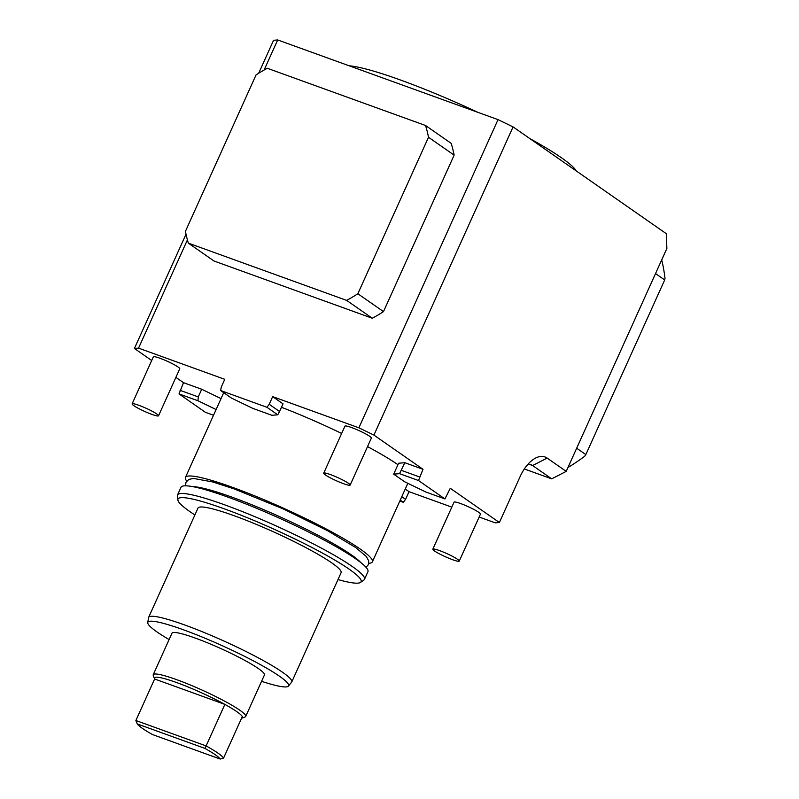 <?xml version="1.0" encoding="UTF-8"?>
<svg xmlns="http://www.w3.org/2000/svg" width="799" height="799" viewBox="0 0 799 799"><rect width="100%" height="100%" fill="white"/><g stroke="black" fill="none" stroke-linecap="round" stroke-linejoin="round"><path stroke-width="1.2" d="M258.686 73.238L273.568 40.29L277.692 39.95L498.037 119.63L513.068 126.901L666.356 233.717L666.875 248.439L566.211 471.39L551.7 478.851L524.334 468.953M216.11 409.537L197.992 400.778L179.016 393.917L183.51 382.681L175.89 377.368M151.7 360.509L134.422 348.474L186.007 234.217M179.016 393.917L205.413 412.314L213.533 415.25M272.669 396.634L283.026 403.855L279.57 411.505L269.213 404.284L272.669 396.634L358.881 427.815L373.922 435.085L423.011 469.293L404.813 462.711L398.621 463.22L393.687 474.147L404.604 481.747L425.947 492.064L444.913 498.926L450.286 488.299L499.385 522.516L520.109 476.613A31.401 16.869 -70.1 0 1 532.424 460.074A31.401 16.869 -70.1 0 1 547.125 458.077L566.211 471.39M479.15 517.023L495.26 522.846L499.385 522.516M451.805 507.135L409.038 491.665L405.243 489.028M183.51 382.681L201.718 389.263L221.043 398.601M220.604 390.521L231.4 398.052L252.744 408.359L271.91 415.29L277.762 414.811L266.956 407.29L220.604 390.521L221.313 386.966L224.759 379.315L138.547 348.134L134.422 348.474M186.716 481.068A102.542 12.315 -155.7 0 1 185.308 478.032A102.542 12.315 24.3 0 1 185.448 477.442L223.44 393.288A102.542 12.315 24.3 0 1 223.83 392.768M281.478 407.29A102.542 12.315 24.3 0 1 341.642 433.458M367.52 446.601A102.542 12.315 24.3 0 1 397.952 464.708M158.542 415.79L179.755 368.798A14.492 1.738 -155.7 0 0 178.047 366.991A14.492 1.738 -155.7 0 0 163.515 359.63A14.492 1.738 -155.7 0 0 153.338 356.873L132.125 403.865A14.492 1.738 24.3 0 1 142.292 406.621A14.492 1.738 24.3 0 1 156.824 413.982A14.492 1.738 -155.7 0 1 158.542 415.79A14.492 1.738 -155.7 0 1 148.374 413.033A14.492 1.738 -155.7 0 1 133.833 405.672A14.492 1.738 24.3 0 1 132.125 403.865M350.142 485.083L371.365 438.092A14.492 1.738 -155.7 0 0 369.647 436.284A14.492 1.738 -155.7 0 0 355.116 428.923A14.492 1.738 -155.7 0 0 344.938 426.157L323.725 473.148A14.492 1.738 24.3 0 1 333.892 475.914A14.492 1.738 24.3 0 1 348.434 483.275A14.492 1.738 -155.7 0 1 350.142 485.083A14.492 1.738 -155.7 0 1 339.974 482.316A14.492 1.738 -155.7 0 1 325.443 474.956A14.492 1.738 24.3 0 1 323.725 473.148M459.245 561.108L480.459 514.117A14.492 1.738 -155.7 0 0 478.751 512.309A14.492 1.738 -155.7 0 0 464.219 504.948A14.492 1.738 -155.7 0 0 454.042 502.181L432.828 549.173A14.492 1.738 24.3 0 1 442.996 551.939A14.492 1.738 24.3 0 1 457.527 559.3A14.492 1.738 -155.7 0 1 459.245 561.108A14.492 1.738 -155.7 0 1 449.078 558.341A14.492 1.738 -155.7 0 1 434.536 550.98A14.492 1.738 24.3 0 1 432.828 549.173M266.956 407.29L269.213 404.284M138.547 348.134L187.405 239.91M264.119 70.012L277.692 39.95M498.037 119.63L358.881 427.815M383.49 311.61A138.896 115.965 124.9 0 1 372.264 318.242L213.982 260.993L188.344 243.136A138.896 115.965 124.9 0 1 185.418 231.38L256.06 74.906A138.896 115.965 -55.1 0 1 267.295 68.275L425.577 125.513L451.215 143.381A138.896 115.965 124.9 0 1 454.142 155.136L383.49 311.61L357.852 293.742A138.896 115.965 124.9 0 1 346.626 300.374L372.264 318.242M279.57 411.505L277.762 414.811M513.068 126.901L373.922 435.085M444.913 498.926L418.516 480.529L399.55 473.667L404.813 462.711M423.011 469.293L418.516 480.529M399.55 473.667L393.687 474.147M419.565 476.943L401.358 470.361M399.82 501.043L403.335 502.321L400.219 500.144M409.038 491.665L405.582 499.315L403.335 502.321M405.582 499.315L401.787 496.668M527.51 464.758A19.326 10.377 -70.1 0 1 531.285 464.858A19.326 10.377 -70.1 0 1 532.613 465.547L551.7 478.851M576.678 448.209L585.837 454.591L584.688 456.259A175.131 146.207 124.9 0 1 567.969 467.495M655.53 273.578L664.688 279.95L585.837 454.591M661.712 259.885A175.131 146.207 124.9 0 1 665.008 278.352L664.688 279.95M346.626 300.374L188.344 243.136M454.142 155.136L428.504 137.268A138.896 115.965 -55.1 0 0 425.577 125.513M428.504 137.268L357.852 293.742M197.992 400.778L198.262 396.913L180.055 390.331M198.262 396.913L201.718 389.263M185.448 477.442A102.542 12.315 24.3 0 1 281.717 507.405A102.542 12.315 24.3 0 1 372.504 561.248A102.542 12.315 -155.7 0 1 372.364 561.837L407.83 483.305M368.798 563.285A102.542 12.315 -155.7 0 0 372.364 561.837M192.649 486.621A95.66 11.486 24.3 0 1 266.976 511.08A95.66 11.486 24.3 0 1 351.3 554.796A95.66 11.486 24.3 0 1 360.719 562.506M194.886 514.956A100.454 12.065 24.3 0 1 177.857 499.934L177.428 495.819A102.542 12.315 24.3 0 1 177.418 495.52A102.542 12.315 24.3 0 1 177.548 494.931L181.003 487.28A102.542 12.315 24.3 0 1 277.283 517.243A102.542 12.315 24.3 0 1 368.059 571.085A102.542 12.315 -155.7 0 1 367.93 571.675L364.474 579.325A102.542 12.315 24.3 0 1 363.885 580.004L360.519 582.411A100.454 12.065 24.3 0 1 337.987 579.575M177.548 494.931A102.542 12.315 24.3 0 1 273.827 524.893A102.542 12.315 24.3 0 1 364.604 578.736A102.542 12.315 24.3 0 1 364.474 579.325M177.857 499.934A100.454 12.065 24.3 0 1 177.847 499.645A100.454 12.065 24.3 0 1 270.082 527.43A100.454 12.065 24.3 0 1 361.218 581.163A100.454 12.065 24.3 0 1 360.519 582.411M169.098 639.56A77.213 9.268 24.3 0 1 147.735 622.731A77.213 9.268 24.3 0 1 147.755 622.581L148.544 617.677A78.512 9.428 24.3 0 1 148.634 617.377L197.982 508.094A78.512 9.428 24.3 0 1 271.69 531.035A78.512 9.428 24.3 0 1 341.193 572.264A78.512 9.428 -155.7 0 1 341.083 572.713L291.745 681.996A78.512 9.428 24.3 0 1 291.575 682.256L288.429 686.091A77.213 9.268 24.3 0 1 261.573 681.307M148.634 617.377A78.512 9.428 24.3 0 1 222.342 640.319A78.512 9.428 24.3 0 1 291.845 681.547A78.512 9.428 24.3 0 1 291.745 681.996M147.755 622.581A77.213 9.268 24.3 0 1 219.186 644.334A77.213 9.268 24.3 0 1 288.689 685.392A77.213 9.268 24.3 0 1 288.429 686.091M153.228 674.716L171.975 633.188A50.727 6.092 24.3 0 1 195.306 638.091A50.727 6.092 24.3 0 1 242.556 659.185A50.727 6.092 24.3 0 1 264.449 674.935L245.692 716.463A50.727 6.092 -155.7 0 0 223.81 700.713A50.727 6.092 -155.7 0 0 176.549 679.619A50.727 6.092 -155.7 0 0 153.228 674.716A50.727 6.092 -155.7 0 0 153.268 675.535L154.477 678.681A48.31 5.803 -155.7 0 0 154.626 678.99L224.869 704.398A48.31 5.803 -155.7 0 0 176.659 682.566A48.31 5.803 -155.7 0 0 154.477 678.681M241.568 718.241A48.31 5.803 -155.7 0 0 241.897 718.151L245.053 716.983A50.727 6.092 -155.7 0 0 245.692 716.463M241.897 718.151A48.31 5.803 -155.7 0 0 242.327 716.553A48.31 5.803 -155.7 0 0 224.869 704.398L206.122 745.926L135.88 720.518L137.258 723.924C138.946 726.241 144.03 729.797 152.529 734.571L220.214 759.05C218.536 756.733 213.443 753.187 204.944 748.403L137.258 723.924M220.214 759.05L223.57 758.091L242.327 716.553M135.88 720.518L154.626 678.99M223.57 758.091C222.012 755.574 216.189 751.519 206.122 745.926L204.944 748.403M349.223 65.818A129.238 15.521 24.3 0 1 477.932 112.359M576.279 170.946A129.238 15.521 -155.7 0 0 529.817 138.567M547.125 458.077L532.613 465.547L529.827 464.539M185.548 485.812L185.957 482.306L188.804 479.42L193.518 478.441L212.744 481.957L234.137 488.898L283.096 508.873L327.38 530.606L355.605 547.485L366.282 556.454L368.719 560.878L368.379 564.693L366.022 567.3"/></g></svg>

